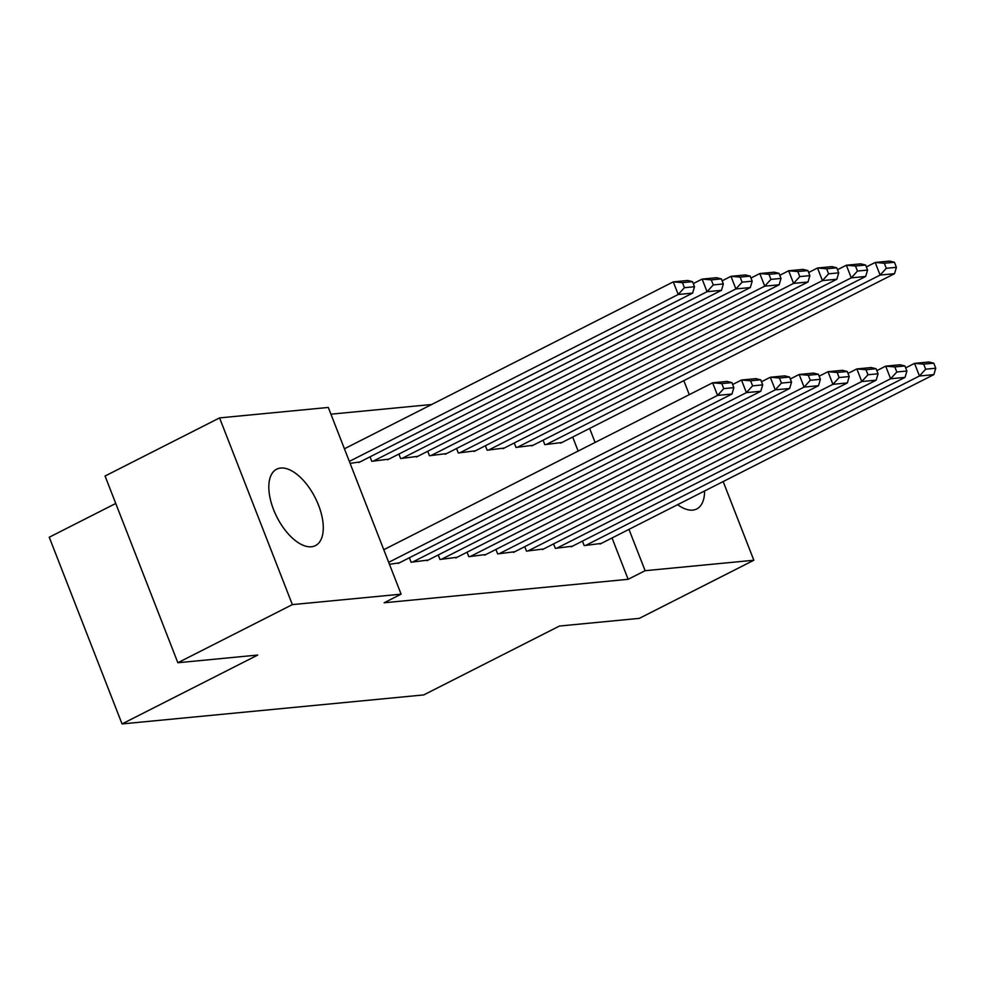 <?xml version="1.0" encoding="UTF-8"?>
<svg xmlns="http://www.w3.org/2000/svg" width="985" height="985" viewBox="0 0 985 985"><rect width="100%" height="100%" fill="white"/><g stroke="black" fill="none" stroke-linecap="round" stroke-linejoin="round"><path stroke-width="1.48" d="M704.583 490.986A42.847 21.436 -116.9 0 1 696.752 508.95A42.847 21.436 -116.9 0 1 692.701 510.107A42.847 21.436 -116.9 0 1 677.618 504.677M311.395 546.761A42.847 21.436 -116.9 0 1 275.147 513.37A42.847 21.436 -116.9 0 1 276.662 469.192A42.847 21.436 -116.9 0 1 280.713 468.047A42.847 21.436 -116.9 0 1 316.961 501.439A42.847 21.436 -116.9 0 1 315.446 545.616A42.847 21.436 -116.9 0 1 311.395 546.761M431.713 404.49L330.923 414.18M115.762 503.458L49.25 537.219L122.041 723.926L423.735 694.917L559.443 626.041L639.339 618.358L753.845 560.243L645.113 570.697L628.984 529.364M122.041 723.926L257.75 655.05L177.854 662.733L105.063 476.026L219.569 417.899L328.3 407.445L401.104 594.164L292.36 604.618L219.569 417.899M514.244 442.967L515.98 447.424L533.094 445.269M553.595 543.892L555.331 548.35L572.445 546.195M456.56 448.52L458.296 452.977L475.41 450.81M495.911 549.445L497.647 553.902L514.761 551.735M398.876 454.06L400.612 458.517L417.726 456.363M438.226 554.986L439.963 559.443L457.077 557.288M360.042 461.903L350.106 463.381M389.457 564.306L399.381 562.829M401.104 594.164L384.138 602.771L628.147 579.303L612.03 537.97M578.146 451.056L572.679 437.044M409.378 557.756L411.114 562.213L428.229 560.059M370.028 456.831L371.764 461.3L388.878 459.133M467.062 552.216L468.798 556.673L485.913 554.518M427.712 451.29L429.448 455.747L446.562 453.592M524.746 546.663L526.482 551.12L543.597 548.965M485.396 445.737L487.132 450.207L504.246 448.04M582.431 541.122L584.167 545.579L601.281 543.424M543.08 440.196L544.828 444.654L561.93 442.499M595.1 442.45L589.646 428.438M683.812 380.629L689.278 394.653M723.162 481.554L753.845 560.243M177.854 662.733L292.36 604.618M628.147 579.303L645.113 570.697M388.693 562.324L717.56 395.416L712.635 382.796L383.768 549.716M398.137 563.469L731.978 394.025L717.56 395.416L723.753 388.619L733.85 387.647L731.88 382.599L721.783 383.571L723.753 388.619M721.783 383.571L712.635 382.796L727.053 381.404L731.88 382.599M733.85 387.647L731.978 394.025M349.343 461.399L678.209 294.49L692.627 293.099L358.786 462.544M684.403 287.694L678.209 294.49L673.284 281.87L687.715 280.479L692.541 281.673L682.445 282.646L684.403 287.694L694.499 286.721L692.541 281.673M344.418 448.791L673.284 281.87L682.445 282.646M692.627 293.099L694.499 286.721M412.555 562.078L746.396 392.633L741.483 380.025L732.631 384.519M426.985 560.699L760.814 391.254L746.396 392.633L752.602 385.849L762.698 384.876L760.728 379.828L750.632 380.801L752.602 385.849M750.632 380.801L741.483 380.025L755.901 378.634L760.728 379.828M762.698 384.876L760.814 391.254M441.403 559.308L775.244 389.863L770.319 377.243L761.467 381.737M455.821 557.916L789.662 388.472L775.244 389.863L781.437 383.079L791.534 382.106L789.564 377.058L779.48 378.031L781.437 383.079M779.48 378.031L770.319 377.243L784.75 375.864L789.564 377.058M791.534 382.106L789.662 388.472M373.204 461.152L707.045 291.708L721.476 290.329L387.634 459.773M713.251 284.924L707.045 291.708L702.133 279.1L716.551 277.708L721.377 278.903L711.281 279.875L713.251 284.924L723.347 283.951L721.377 278.903M693.28 283.594L702.133 279.1L711.281 279.875M721.476 290.329L723.347 283.951M402.052 458.382L735.893 288.937L750.311 287.558L416.47 456.991M742.099 282.153L735.893 288.937L730.968 276.329L745.399 274.938L750.225 276.132L740.129 277.105L742.099 282.153L752.183 281.181L750.225 276.132M722.128 280.811L730.968 276.329L740.129 277.105M750.311 287.558L752.183 281.181M470.239 556.537L804.08 387.093L799.167 374.472L790.315 378.966M484.669 555.146L818.51 385.701L804.08 387.093L810.286 380.296L820.382 379.323L818.412 374.288L808.316 375.248L810.286 380.296M808.316 375.248L799.167 374.472L813.585 373.093L818.412 374.288M820.382 379.323L818.51 385.701M499.087 553.755L832.928 384.322L828.003 371.702L819.163 376.196M513.505 552.376L847.346 382.931L832.928 384.322L839.121 377.526L849.218 376.553L847.26 371.505L837.164 372.478L839.121 377.526M837.164 372.478L828.003 371.702L842.434 370.311L847.26 371.505M849.218 376.553L847.346 382.931M430.901 455.612L764.729 286.167L779.16 284.776L445.318 454.22M770.935 279.371L764.729 286.167L759.817 273.547L774.235 272.168L779.061 273.362L768.965 274.322L770.935 279.371L781.031 278.41L779.061 273.362M750.964 278.041L759.817 273.547L768.965 274.322M779.16 284.776L781.031 278.41M459.736 452.841L793.578 283.397L807.995 282.005L474.154 451.45M799.783 276.6L793.578 283.397L788.665 270.776L803.083 269.385L807.909 270.579L797.813 271.552L799.783 276.6L809.867 275.628L807.909 270.579M779.812 275.271L788.665 270.776L797.813 271.552M807.995 282.005L809.867 275.628M527.923 550.984L861.764 381.54L856.851 368.932L847.999 373.426M542.353 549.605L876.194 380.161L861.764 381.54L867.97 374.756L878.066 373.783L876.096 368.735L866 369.707L867.97 374.756M866 369.707L856.851 368.932L871.269 367.54L876.096 368.735M878.066 373.783L876.194 380.161M488.585 450.059L822.426 280.614L836.844 279.235L503.003 448.68M828.619 273.83L822.426 280.614L817.501 268.006L831.919 266.615L836.745 267.809L826.649 268.782L828.619 273.83L838.715 272.857L836.745 267.809M808.648 272.5L817.501 268.006L826.649 268.782M836.844 279.235L838.715 272.857M556.771 548.214L890.612 378.769L885.687 366.149L876.847 370.643M571.189 546.823L905.03 377.378L890.612 378.769L896.818 371.985L906.902 371.013L904.944 365.964L894.848 366.937L896.818 371.985M894.848 366.937L885.687 366.149L900.118 364.77L904.944 365.964M906.902 371.013L905.03 377.378M517.42 447.288L851.262 277.844L865.68 276.465L531.838 445.897M857.467 271.06L851.262 277.844L846.349 265.236L860.767 263.845L865.593 265.039L855.497 266.012L857.467 271.06L867.563 270.087L865.593 265.039M837.496 269.718L846.349 265.236L855.497 266.012M865.68 276.465L867.563 270.087M585.619 545.444L919.448 375.999L914.536 363.379L905.683 367.873M600.037 544.052L933.879 374.608L919.448 375.999L925.654 369.203L935.75 368.23L933.78 363.194L923.684 364.154L925.654 369.203M923.684 364.154L914.536 363.379L928.953 362L933.78 363.194M935.75 368.23L933.879 374.608M546.269 444.518L880.11 275.074L894.528 273.682L560.687 443.127M886.303 268.277L880.11 275.074L875.185 262.453L889.603 261.074L894.429 262.269L884.333 263.241L886.303 268.277L896.399 267.317L894.429 262.269M866.332 266.947L875.185 262.453L884.333 263.241M894.528 273.682L896.399 267.317"/></g></svg>

